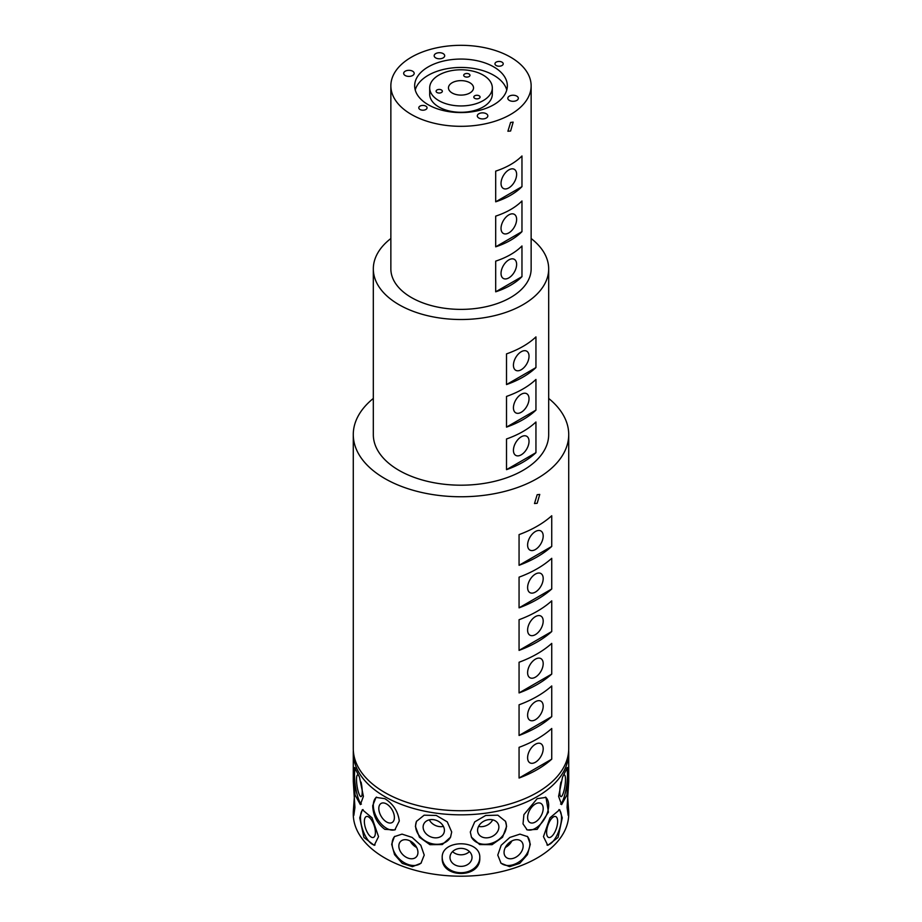 <?xml version="1.0" encoding="UTF-8"?>
<svg xmlns="http://www.w3.org/2000/svg" width="922" height="922" viewBox="0 0 922 922"><rect width="100%" height="100%" fill="white"/><g stroke="black" fill="none" stroke-linecap="round" stroke-linejoin="round"><path stroke-width="1.38" d="M537.169 494.711L539.75 494.423L537.169 503.297L534.495 503.539L537.169 494.711M463.812 74.82A3.135 1.809 0 0 0 463.708 75.293A3.135 1.809 0 0 0 466.428 77.079A3.135 1.809 0 0 0 469.863 75.754A3.135 1.809 0 0 0 469.966 75.293A3.135 1.809 0 0 0 467.247 73.495A3.135 1.809 0 0 0 463.812 74.82M440.036 92.984A3.135 1.809 0 0 0 442.353 91.232A3.135 1.809 0 0 0 438.411 89.492A3.135 1.809 0 0 0 436.094 91.232A3.135 1.809 0 0 0 440.036 92.984M479.152 95.796A3.135 1.809 0 0 0 475.74 95.404A3.135 1.809 0 0 0 473.816 97.075A3.135 1.809 0 0 0 474.726 98.343A3.135 1.809 0 0 0 478.138 98.735A3.135 1.809 0 0 0 480.074 97.075A3.135 1.809 0 0 0 479.152 95.796M502.006 62.143A4.137 2.386 0 0 0 497.5 61.624A4.137 2.386 0 0 0 494.953 63.825A4.137 2.386 0 0 0 496.163 65.52A4.137 2.386 0 0 0 500.669 66.038A4.137 2.386 0 0 0 503.216 63.825A4.137 2.386 0 0 0 502.006 62.143M425.837 106.122A4.137 2.386 0 0 0 421.331 105.604A4.137 2.386 0 0 0 418.784 107.805A4.137 2.386 0 0 0 419.994 109.499A4.137 2.386 0 0 0 424.5 110.018A4.137 2.386 0 0 0 427.047 107.805A4.137 2.386 0 0 0 425.837 106.122M510.604 122.43L513.162 122.13L510.604 131.028L507.895 131.247L510.604 122.43M508.829 277.891A11.018 6.362 120 0 0 516.032 268.175A11.018 6.362 120 0 0 514.338 259.347A11.018 6.362 120 0 0 508.829 259.889A11.018 6.362 120 0 0 501.626 269.604A11.018 6.362 120 0 0 503.32 278.432A11.018 6.362 120 0 0 508.829 277.891M508.829 232.886A11.018 6.362 120 0 0 516.032 223.17A11.018 6.362 120 0 0 514.338 214.342A11.018 6.362 120 0 0 508.829 214.884A11.018 6.362 120 0 0 501.626 224.599A11.018 6.362 120 0 0 503.32 233.439A11.018 6.362 120 0 0 508.829 232.886M508.829 187.892A11.018 6.362 120 0 0 516.032 178.177A11.018 6.362 120 0 0 514.338 169.337A11.018 6.362 120 0 0 508.829 169.89A11.018 6.362 120 0 0 501.626 179.606A11.018 6.362 120 0 0 503.32 188.434A11.018 6.362 120 0 0 508.829 187.892M521.23 454.823A11.018 6.362 120 0 0 528.433 445.107A11.018 6.362 120 0 0 526.739 436.279A11.018 6.362 120 0 0 521.23 436.821A11.018 6.362 120 0 0 514.027 446.536A11.018 6.362 120 0 0 515.721 455.364A11.018 6.362 120 0 0 521.23 454.823M521.23 412.272A11.018 6.362 120 0 0 528.433 402.568A11.018 6.362 120 0 0 526.739 393.729A11.018 6.362 120 0 0 521.23 394.27A11.018 6.362 120 0 0 514.027 403.986A11.018 6.362 120 0 0 515.721 412.826A11.018 6.362 120 0 0 521.23 412.272M521.23 369.734A11.018 6.362 120 0 0 528.433 360.018A11.018 6.362 120 0 0 526.739 351.19A11.018 6.362 120 0 0 521.23 351.731A11.018 6.362 120 0 0 514.027 361.447A11.018 6.362 120 0 0 515.721 370.275A11.018 6.362 120 0 0 521.23 369.734M535.405 762.252A11.018 6.362 120 0 0 542.597 752.548A11.018 6.362 120 0 0 540.914 743.708A11.018 6.362 120 0 0 535.405 744.25A11.018 6.362 120 0 0 528.202 753.966A11.018 6.362 120 0 0 529.885 762.805A11.018 6.362 120 0 0 535.405 762.252M535.405 719.713A11.018 6.362 120 0 0 542.597 709.998A11.018 6.362 120 0 0 540.914 701.169A11.018 6.362 120 0 0 535.405 701.711A11.018 6.362 120 0 0 528.202 711.427A11.018 6.362 120 0 0 529.885 720.255A11.018 6.362 120 0 0 535.405 719.713M535.405 677.163A11.018 6.362 120 0 0 542.597 667.447A11.018 6.362 120 0 0 540.914 658.619A11.018 6.362 120 0 0 535.405 659.161A11.018 6.362 120 0 0 528.202 668.876A11.018 6.362 120 0 0 529.885 677.705A11.018 6.362 120 0 0 535.405 677.163M535.405 634.613A11.018 6.362 120 0 0 542.597 624.909A11.018 6.362 120 0 0 540.914 616.069A11.018 6.362 120 0 0 535.405 616.622A11.018 6.362 120 0 0 528.202 626.326A11.018 6.362 120 0 0 529.885 635.166A11.018 6.362 120 0 0 535.405 634.613M535.405 592.074A11.018 6.362 120 0 0 542.597 582.358A11.018 6.362 120 0 0 540.914 573.53A11.018 6.362 120 0 0 535.405 574.072A11.018 6.362 120 0 0 528.202 583.787A11.018 6.362 120 0 0 529.885 592.616A11.018 6.362 120 0 0 535.405 592.074M535.405 549.524A11.018 6.362 120 0 0 542.597 539.808A11.018 6.362 120 0 0 540.914 530.98A11.018 6.362 120 0 0 535.405 531.521A11.018 6.362 120 0 0 528.202 541.237A11.018 6.362 120 0 0 529.885 550.077A11.018 6.362 120 0 0 535.405 549.524M443.148 53.603A5.255 3.043 0 0 0 437.42 52.946A5.255 3.043 0 0 0 434.17 55.758A5.255 3.043 0 0 0 435.714 57.902A5.255 3.043 0 0 0 441.442 58.559A5.255 3.043 0 0 0 444.692 55.758A5.255 3.043 0 0 0 443.148 53.603M412.641 71.213A5.255 3.043 0 0 0 406.913 70.556A5.255 3.043 0 0 0 403.663 73.368A5.255 3.043 0 0 0 405.207 75.512A5.255 3.043 0 0 0 410.935 76.169A5.255 3.043 0 0 0 414.185 73.368A5.255 3.043 0 0 0 412.641 71.213M516.793 96.13A5.255 3.043 0 0 0 511.065 95.462A5.255 3.043 0 0 0 507.815 98.274A5.255 3.043 0 0 0 509.359 100.417A5.255 3.043 0 0 0 515.087 101.074A5.255 3.043 0 0 0 518.337 98.274A5.255 3.043 0 0 0 516.793 96.13M486.286 113.74A5.255 3.043 0 0 0 480.558 113.083A5.255 3.043 0 0 0 477.308 115.884A5.255 3.043 0 0 0 478.852 118.028A5.255 3.043 0 0 0 484.58 118.696A5.255 3.043 0 0 0 487.83 115.884A5.255 3.043 0 0 0 486.286 113.74M493.766 66.903A46.342 26.761 0 0 0 443.263 61.094A46.342 26.761 0 0 0 414.658 85.815A46.342 26.761 0 0 0 428.234 104.739A46.342 26.761 0 0 0 478.737 110.536A46.342 26.761 0 0 0 507.342 85.815A46.342 26.761 0 0 0 493.766 66.903M506.777 90.01A46.342 26.761 0 0 0 493.766 75.281A46.342 26.761 0 0 0 446.686 68.758A46.342 26.761 0 0 0 415.223 90.01M398.846 846.05A11.018 7.791 -135 0 0 405.496 856.838A11.018 7.791 -135 0 0 416.191 857.022A11.018 7.791 -135 0 0 417.943 852.412A11.018 7.791 -135 0 0 411.281 841.613A11.018 7.791 -135 0 0 400.597 841.429A11.018 7.791 -135 0 0 398.846 846.05M410.152 840.968A11.018 7.791 -135 0 0 416.652 847.468M449.982 857.368A11.018 9.001 180 0 0 461 866.369A11.018 9.001 180 0 0 472.018 857.368A11.018 9.001 180 0 0 461 848.367A11.018 9.001 180 0 0 449.982 857.368M452.552 851.582A11.018 9.001 180 0 0 469.448 851.582M504.057 852.412A11.018 7.791 135 0 0 505.809 857.022A11.018 7.791 135 0 0 516.504 856.838A11.018 7.791 135 0 0 523.154 846.05A11.018 7.791 135 0 0 521.403 841.429A11.018 7.791 135 0 0 510.719 841.613A11.018 7.791 135 0 0 504.057 852.412M505.348 847.468A11.018 7.791 135 0 0 511.848 840.968M546.608 832.508A11.018 4.495 108.4 0 0 548.636 837.453A11.018 4.495 108.4 0 0 554.479 832.762A11.018 4.495 108.4 0 0 557.637 821.479A11.018 4.495 108.4 0 0 555.609 816.535A11.018 4.495 108.4 0 0 549.754 821.225A11.018 4.495 108.4 0 0 546.608 832.508M424.235 855.074L420.974 863.223L412.411 866.668L402.28 863.384L394.547 854.625L391.689 844.229L394.397 836.646L402.027 834.122L412.134 837.418L420.789 845.244L424.235 855.074M394.754 836.323A18.786 13.288 -135 0 0 392.115 843.803A18.786 13.288 -135 0 0 403.179 862.024A18.786 13.288 -135 0 0 421.331 862.842M479.786 857.863C480.95 878.689 441.05 878.689 442.214 857.863C441.039 839.135 480.927 839.078 479.786 857.863M442.214 857.61A18.786 15.34 180 0 0 461 872.708A18.786 15.34 180 0 0 479.786 857.61M530.311 844.229L527.453 854.625L519.72 863.372L509.589 866.668L501.026 863.223L497.765 855.074L501.199 845.255L509.854 837.43L519.962 834.133L527.603 836.646L530.311 844.229M500.669 862.842A18.786 13.288 135 0 0 518.821 862.024A18.786 13.288 135 0 0 529.885 843.803A18.786 13.288 135 0 0 527.246 836.323M562.259 817.849L558.064 837.453L547.783 845.347L543.461 836.634L549.996 817.814L559.666 809.7L562.259 817.849M546.942 844.967A18.786 7.676 108.4 0 0 556.565 836.058A18.786 7.676 108.4 0 0 561.51 817.595A18.786 7.676 108.4 0 0 558.905 809.597M567.629 796.62L568.724 811.959L568.171 815.405L567.076 807.465L568.724 781.28L568.724 752.64A107.724 62.189 0 0 0 568.667 750.6M353.333 750.6A107.724 62.189 0 0 0 353.276 752.64L353.276 781.28L354.924 807.465L353.829 815.405L353.276 811.959L354.371 796.62M364.363 821.479A11.018 4.495 -108.4 0 0 367.521 832.762A11.018 4.495 -108.4 0 0 373.364 837.453A11.018 4.495 -108.4 0 0 375.392 832.508A11.018 4.495 -108.4 0 0 372.246 821.225A11.018 4.495 -108.4 0 0 366.391 816.535A11.018 4.495 -108.4 0 0 364.363 821.479M378.539 836.634L374.217 845.347L363.936 837.453L359.741 817.849L362.334 809.7L372.004 817.802L378.539 836.634M363.095 809.597A18.786 7.676 -108.4 0 0 360.49 817.595A18.786 7.676 -108.4 0 0 365.435 836.058A18.786 7.676 -108.4 0 0 375.058 844.967M560.956 782.075A11.018 2.328 98.8 0 0 559.781 791.894A11.018 2.328 98.8 0 0 560.945 796.643A11.018 2.328 98.8 0 0 563.918 790.995A11.018 2.328 98.8 0 0 565.486 779.609A11.018 2.328 98.8 0 0 564.322 774.86A11.018 2.328 98.8 0 0 562.754 776.508M359.246 776.508A11.018 2.328 -98.8 0 0 357.678 774.86A11.018 2.328 -98.8 0 0 356.514 779.609A11.018 2.328 -98.8 0 0 358.082 790.995A11.018 2.328 -98.8 0 0 361.055 796.643A11.018 2.328 -98.8 0 0 362.219 791.894A11.018 2.328 -98.8 0 0 361.044 782.075M386.595 803.984A11.018 6.362 -120 0 0 381.086 803.442A11.018 6.362 -120 0 0 379.403 812.27A11.018 6.362 -120 0 0 386.595 821.986A11.018 6.362 -120 0 0 392.115 822.528A11.018 6.362 -120 0 0 393.798 813.7A11.018 6.362 -120 0 0 386.595 803.984M423.117 827.057A11.018 8.69 -155.1 0 0 431.911 837.28A11.018 8.69 -155.1 0 0 443.77 833.35A11.018 8.69 -155.1 0 0 444.416 830.353A11.018 8.69 -155.1 0 0 435.622 820.131A11.018 8.69 -155.1 0 0 423.774 824.061A11.018 8.69 -155.1 0 0 423.117 827.057M429.306 819.842A11.018 8.69 -155.1 0 0 443.413 826.389M477.584 830.353A11.018 8.69 155.1 0 0 478.23 833.35A11.018 8.69 155.1 0 0 490.089 837.28A11.018 8.69 155.1 0 0 498.883 827.057A11.018 8.69 155.1 0 0 498.226 824.061A11.018 8.69 155.1 0 0 486.378 820.131A11.018 8.69 155.1 0 0 477.584 830.353M478.587 826.389A11.018 8.69 155.1 0 0 492.694 819.842M568.321 775.402L566.926 795.018L561.625 804.606L558.594 796.354L562.524 777.142L567.376 767.473L568.321 775.402M560.588 804.076A18.786 3.976 98.8 0 0 567.491 775.275A18.786 3.976 98.8 0 0 566.5 768.13M363.406 796.354L360.375 804.606L355.074 795.006L353.679 775.402L354.624 767.473L359.476 777.131L363.406 796.354M355.5 768.13A18.786 3.976 -98.8 0 0 354.509 775.275A18.786 3.976 -98.8 0 0 361.412 804.076M399.284 821.006L394.8 829.938L384.831 829.351C377.144 823.553 373.099 815.659 372.707 805.667L376.015 797.403L384.831 798.659C393.279 803.996 398.097 811.441 399.284 821.006M376.591 797.115A18.786 10.845 -120 0 0 373.318 805.309A18.786 10.845 -120 0 0 381.155 823.83A18.786 10.845 -120 0 0 395.423 829.546M451.699 831.99L450.535 837.199L442.283 844.564L429.963 844.69L419.464 837.268L415.396 826.377L416.456 821.387L424.155 815.186L436.29 815.451L447.262 821.848L451.699 831.99M416.594 821.099A18.786 14.821 -155.1 0 0 415.615 825.893A18.786 14.821 -155.1 0 0 430.413 843.261A18.786 14.821 -155.1 0 0 450.674 836.899M506.604 826.377L502.536 837.28L492.037 844.69L479.705 844.564L471.465 837.199L470.301 831.99L474.726 821.859L485.698 815.463L497.834 815.186L505.544 821.387L506.604 826.377M471.326 836.899A18.786 14.821 155.1 0 0 491.587 843.261A18.786 14.821 155.1 0 0 506.385 825.893A18.786 14.821 155.1 0 0 505.406 821.099M535.405 821.986A11.018 6.362 120 0 0 542.597 812.27A11.018 6.362 120 0 0 540.914 803.442A11.018 6.362 120 0 0 535.405 803.984A11.018 6.362 120 0 0 528.202 813.7A11.018 6.362 120 0 0 529.885 822.528A11.018 6.362 120 0 0 535.405 821.986M537.169 798.659L545.985 797.403L548.452 812.213L537.169 829.351L527.2 829.938L523.016 823.876L523.903 814.645L537.169 798.659M526.589 829.546A18.786 10.845 120 0 0 535.405 828.325A18.786 10.845 120 0 0 547.495 812.351A18.786 10.845 120 0 0 545.409 797.115M353.276 752.64A107.724 62.189 0 0 0 384.831 796.62A107.724 62.189 0 0 0 502.225 810.104A107.724 62.189 0 0 0 568.724 752.64M353.276 811.959L353.276 814.011A107.724 62.189 0 0 0 384.831 857.979A107.724 62.189 0 0 0 502.225 871.463A107.724 62.189 0 0 0 568.724 814.011L568.724 811.959M429.687 87.867L429.687 94.205A31.313 18.083 0 0 0 438.86 106.987A31.313 18.083 0 0 0 472.986 110.905A31.313 18.083 0 0 0 492.313 94.205L492.313 87.867A31.313 18.083 0 0 0 483.14 75.085A31.313 18.083 0 0 0 449.014 71.167A31.313 18.083 0 0 0 429.687 87.867A31.313 18.083 0 0 0 438.86 100.648A31.313 18.083 0 0 0 472.986 104.566A31.313 18.083 0 0 0 492.313 87.867M452.137 92.984A12.528 7.226 180 0 1 448.472 87.867A12.528 7.226 180 0 1 456.206 81.182A12.528 7.226 180 0 1 469.863 82.749A12.528 7.226 180 0 1 473.528 87.867A12.528 7.226 180 0 1 465.794 94.551A12.528 7.226 180 0 1 452.137 92.984M519.063 747.339L519.063 778.03L551.736 759.163L551.736 728.484A107.724 62.189 0 0 1 519.063 747.339M551.736 759.163A107.724 62.189 180 0 1 519.063 778.03M519.063 704.8L519.063 735.479L551.736 716.625L551.736 685.945A107.724 62.189 0 0 1 519.063 704.8M551.736 716.625A107.724 62.189 180 0 1 519.063 735.479M519.063 662.25L519.063 692.929L551.736 674.074L551.736 643.395A107.724 62.189 0 0 1 519.063 662.25M551.736 674.074A107.724 62.189 180 0 1 519.063 692.929M519.063 577.16L519.063 607.84L551.736 588.985L551.736 558.306A107.724 62.189 0 0 1 519.063 577.16M551.736 588.985A107.724 62.189 180 0 1 519.063 607.84M519.063 619.711L519.063 650.39L551.736 631.535L551.736 600.844A107.724 62.189 0 0 1 519.063 619.711M551.736 631.535A107.724 62.189 180 0 1 519.063 650.39M519.063 534.61L519.063 565.301L551.736 546.435L551.736 515.755A107.724 62.189 0 0 1 519.063 534.61M551.736 546.435A107.724 62.189 180 0 1 519.063 565.301M373.318 398.442A107.724 62.189 0 0 0 353.276 434.573A107.724 62.189 0 0 0 384.831 478.553A107.724 62.189 0 0 0 502.225 492.025A107.724 62.189 0 0 0 568.724 434.573A107.724 62.189 0 0 0 548.682 398.442M353.276 434.573L353.276 748.549A107.724 62.189 0 0 0 384.831 792.528A107.724 62.189 0 0 0 502.225 806.012A107.724 62.189 0 0 0 568.724 748.549L568.724 434.573M535.947 421.988L535.947 452.667A87.682 50.618 180 0 1 506.512 469.655L506.512 438.976A87.682 50.618 0 0 0 535.947 421.988M535.947 379.438L535.947 410.117A87.682 50.618 180 0 1 506.512 427.117L506.512 396.425A87.682 50.618 0 0 0 535.947 379.438M535.947 336.899L535.947 367.578A87.682 50.618 180 0 1 506.512 384.566L506.512 353.887A87.682 50.618 0 0 0 535.947 336.899M390.859 238.521A87.682 50.618 0 0 0 373.318 268.89A87.682 50.618 0 0 0 398.995 304.686A87.682 50.618 0 0 0 494.549 315.658A87.682 50.618 0 0 0 548.682 268.89A87.682 50.618 0 0 0 531.141 238.521M373.318 268.89L373.318 434.573A87.682 50.618 0 0 0 398.995 470.37A87.682 50.618 0 0 0 494.549 481.342A87.682 50.618 0 0 0 548.682 434.573L548.682 268.89M521.967 245.967L521.967 276.646A70.141 40.499 180 0 1 495.69 291.813L495.69 261.133A70.141 40.499 0 0 0 521.967 245.967M521.967 200.961L521.967 231.641A70.141 40.499 180 0 1 495.69 246.819L495.69 216.128A70.141 40.499 0 0 0 521.967 200.961M521.967 155.968L521.967 186.647A70.141 40.499 180 0 1 495.69 201.814L495.69 171.135A70.141 40.499 0 0 0 521.967 155.968M411.396 114.455A70.141 40.499 0 0 0 487.842 123.237A70.141 40.499 0 0 0 531.141 85.815A70.141 40.499 0 0 0 510.604 57.187A70.141 40.499 0 0 0 434.158 48.405A70.141 40.499 0 0 0 390.859 85.815A70.141 40.499 0 0 0 411.396 114.455M390.859 85.815L390.859 268.89A70.141 40.499 0 0 0 411.396 297.529A70.141 40.499 0 0 0 487.842 306.3A70.141 40.499 0 0 0 531.141 268.89L531.141 85.815M506.512 469.655L535.947 452.667M506.512 427.117L535.947 410.117M506.512 384.566L535.947 367.578M495.69 291.813L521.967 276.646M495.69 246.819L521.967 231.641M495.69 201.814L521.967 186.647"/></g></svg>

